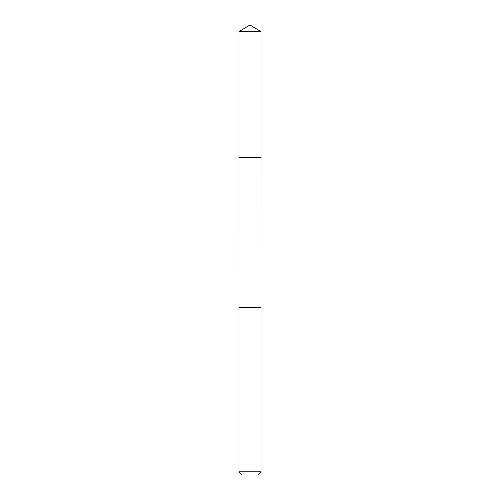 <?xml version="1.0" encoding="UTF-8"?>
<svg xmlns="http://www.w3.org/2000/svg" width="500" height="500" viewBox="0 0 500 500"><rect width="100%" height="100%" fill="white"/><g stroke="black" fill="none" stroke-linecap="round" stroke-linejoin="round"><path stroke-width="0.75" d="M238.969 157.35L261.031 157.35L261.031 31.625L238.969 31.625L238.969 157.35L261.031 157.35L261.025 307.35L238.975 307.35L238.969 157.35M242.062 307.35L238.969 307.35L238.969 471.819L261.031 471.819L261.031 307.35L242.062 307.35M261.031 471.819L257.844 475L242.156 475L238.969 471.819M250 157.35L250 25L238.969 31.625M250 25L261.031 31.625"/></g></svg>
